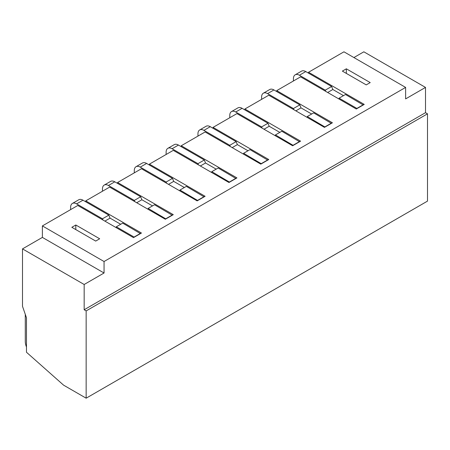 <?xml version="1.0" encoding="UTF-8"?>
<svg xmlns="http://www.w3.org/2000/svg" width="450" height="450" viewBox="0 0 450 450"><rect width="100%" height="100%" fill="white"/><g stroke="black" fill="none" stroke-linecap="round" stroke-linejoin="round"><path stroke-width="0.67" d="M86.153 398.188L427.5 201.111L427.5 113.828L425.509 112.68L84.167 309.757L84.167 284.49L104.057 273.004L104.057 261.517L42.39 225.917L42.39 237.403L22.5 248.889L22.5 306.309L26.477 317.796L26.477 352.249L63.596 385.161L86.153 398.188L86.153 310.905L84.167 309.757M353.902 57.555L363.848 51.812L425.509 87.413L405.619 98.899L405.619 87.413L343.952 51.812L308.548 72.253L364.241 104.411L356.287 109.007L300.589 76.849L276.716 90.63L332.415 122.788L324.461 127.378L268.762 95.226L244.89 109.007L300.589 141.159L292.635 145.755L236.936 113.597L213.064 127.378L268.762 159.536L260.803 164.132L205.11 131.974L181.237 145.755L236.936 177.913L228.977 182.509L173.284 150.351L149.411 164.132L205.11 196.29L197.151 200.88L141.452 168.727L117.585 182.509L173.284 214.661L165.324 219.257L109.626 187.099L85.759 200.88L141.452 233.038L133.498 237.634L77.799 205.476L42.39 225.917M405.619 87.413L104.057 261.517M342.36 71.106L346.343 68.811L370.209 82.592L366.233 84.887L342.36 71.106M71.831 227.295L75.808 225L99.681 238.781L95.704 241.076L71.831 227.295M308.548 72.253L308.548 73.176M85.759 201.803L85.759 200.88M117.585 183.426L117.585 182.509M149.411 165.049L149.411 164.132M181.237 146.678L181.237 145.755M213.064 128.301L213.064 127.378M244.89 109.924L244.89 109.007M276.716 91.547L276.716 90.63M346.343 73.406L346.343 68.811M343.485 95.642L332.843 89.499L331.622 86.496L305.764 71.567A8.438 4.871 -120 0 0 301.539 71.151L295.178 74.824A8.438 4.871 -120 0 0 293.428 78.688L293.428 80.983M363.251 104.985L345.471 94.494L339.109 98.168L338.827 98.927M363.251 104.754L356.884 108.433L339.109 98.168M325.744 91.373L325.254 90.169L299.396 75.24A8.438 4.871 -120 0 0 295.178 74.824M331.622 86.496L325.254 90.169M332.843 89.499L327.673 92.486M425.509 87.413L425.509 112.68M427.5 113.828L86.153 310.905M229.573 182.16L211.798 171.669L211.523 172.429M198.439 164.874L197.949 163.671L172.086 148.742A8.438 4.871 -120 0 0 167.867 148.326A8.438 4.871 -120 0 0 166.118 152.19L166.118 154.485M216.174 169.144L205.537 163.001L204.311 159.998L178.453 145.069A8.438 4.871 -120 0 0 174.234 144.647L167.867 148.326M235.941 178.487L218.166 167.996L211.798 171.669M261.405 163.789L243.624 153.292L243.349 154.052M230.265 146.498L229.776 145.299L203.912 130.365A8.438 4.871 -120 0 0 199.693 129.949A8.438 4.871 -120 0 0 197.949 133.813L197.949 136.108M248.001 150.767L237.364 144.624L236.138 141.621L210.279 126.692A8.438 4.871 -120 0 0 206.061 126.276L199.693 129.949M267.767 160.11L249.992 149.619L243.624 153.292M293.231 145.412L275.451 134.921L275.175 135.675M262.091 128.121L261.602 126.922L235.744 111.994A8.438 4.871 -120 0 0 231.519 111.572A8.438 4.871 -120 0 0 229.776 115.436L229.776 117.731M279.827 132.39L269.19 126.248L267.969 123.244L242.106 108.315A8.438 4.871 -120 0 0 237.887 107.899L231.519 111.572M299.593 141.739L281.818 131.243L275.451 134.921M325.058 127.035L307.282 116.544L307.001 117.304M293.918 109.749L293.428 108.546L267.57 93.617A8.438 4.871 -120 0 0 263.351 93.201A8.438 4.871 -120 0 0 261.602 97.059L261.602 99.36M311.659 114.019L301.016 107.876L299.796 104.873L273.932 89.944A8.438 4.871 -120 0 0 269.713 89.522L263.351 93.201M331.419 123.362L313.644 112.866L307.282 116.544M235.941 178.256L229.573 181.935M205.537 163.001L200.362 165.988M204.311 159.998L197.949 163.671M267.767 159.879L261.405 163.558M237.364 144.624L232.189 147.611M236.138 141.621L229.776 145.299M299.593 141.508L293.231 145.181M269.19 126.248L264.021 129.234M267.969 123.244L261.602 126.922M331.419 123.131L325.058 126.804M301.016 107.876L295.847 110.863M299.796 104.873L293.428 108.546M165.921 218.914L148.146 208.417L147.87 209.177M134.781 201.623L134.291 200.424L108.433 185.49A8.438 4.871 -120 0 0 104.214 185.074A8.438 4.871 -120 0 0 102.465 188.938L102.465 191.233M152.522 205.892L141.879 199.749L140.659 196.746L114.801 181.817A8.438 4.871 -120 0 0 110.576 181.401L104.214 185.074M172.288 215.235L154.507 204.744L148.146 208.417M197.747 200.537L179.972 190.046L179.696 190.806M166.607 183.246L166.118 182.047L140.259 167.119A8.438 4.871 -120 0 0 136.041 166.697A8.438 4.871 -120 0 0 134.291 170.561L134.291 172.862M184.348 187.515L173.711 181.378L172.485 178.374L146.627 163.44A8.438 4.871 -120 0 0 142.408 163.024L136.041 166.697M204.114 196.864L186.339 186.368L179.972 190.046M172.288 215.01L165.921 218.683M141.879 199.749L136.71 202.736M140.659 196.746L134.291 200.424M204.114 196.633L197.747 200.306M173.711 181.378L168.536 184.359M172.485 178.374L166.118 182.047M25.284 314.348L25.284 341.454A11.25 6.497 -120 0 0 26.477 346.984M120.696 224.269L110.053 218.126L108.832 215.123L102.465 218.796L76.607 203.867A8.438 4.871 -120 0 0 72.388 203.451A8.438 4.871 -120 0 0 70.639 207.315L70.639 209.61M108.832 215.123L82.969 200.194A8.438 4.871 -120 0 0 78.75 199.772L72.388 203.451M102.954 219.999L102.465 218.796M110.053 218.126L104.884 221.113M140.462 233.612L122.681 223.121L116.319 226.794L116.038 227.554M140.462 233.381L134.094 237.06L116.319 226.794M22.5 248.889L84.167 284.49M42.39 237.403L104.057 273.004M75.808 229.596L75.808 225M305.764 71.567L299.396 75.24M178.453 145.069L172.086 148.742M210.279 126.692L203.912 130.365M242.106 108.315L235.744 111.994M273.932 89.944L267.57 93.617M114.801 181.817L108.433 185.49M146.627 163.44L140.259 167.119M82.969 200.194L76.607 203.867"/></g></svg>
